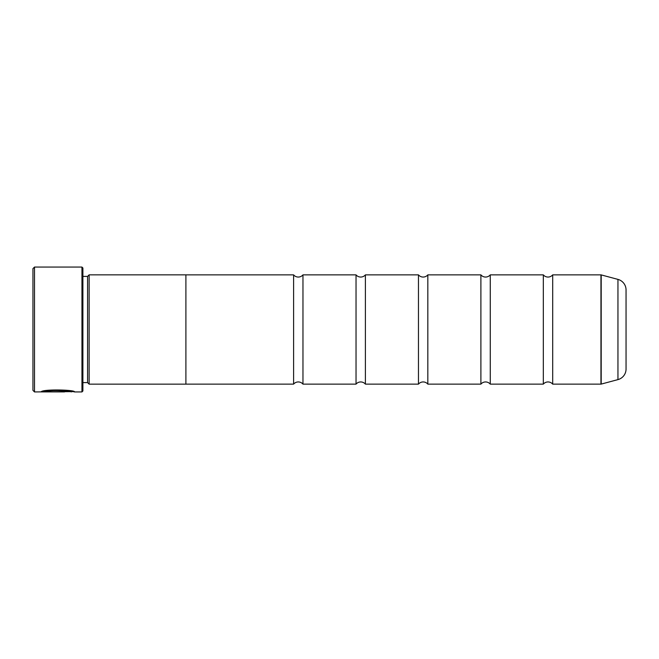 <?xml version="1.0" encoding="UTF-8"?>
<svg xmlns="http://www.w3.org/2000/svg" width="659" height="659" viewBox="0 0 659 659"><rect width="100%" height="100%" fill="white"/><g stroke="black" fill="none" stroke-linecap="round" stroke-linejoin="round"><path stroke-width="0.99" d="M552.695 384.131A6.112 6.112 0 0 0 543.329 384.131L543.329 274.869A6.112 6.112 0 0 0 552.695 274.869L600.95 274.869A0.939 0.939 0 0 1 601.197 274.902L601.197 384.098A0.939 0.939 0 0 1 600.95 384.131L552.695 384.131L552.695 274.869M543.329 384.131L490.263 384.131A6.112 6.112 0 0 0 480.897 384.131L480.897 274.869A6.112 6.112 0 0 0 490.263 274.869L543.329 274.869M480.897 384.131L427.831 384.131A6.112 6.112 0 0 0 418.465 384.131L418.465 274.869A6.112 6.112 0 0 0 427.831 274.869L480.897 274.869M418.465 384.131L365.399 384.131A6.112 6.112 0 0 0 356.033 384.131L356.033 274.869A6.112 6.112 0 0 0 365.399 274.869L418.465 274.869M356.033 384.131L302.967 384.131A6.112 6.112 0 0 0 293.601 384.131L293.601 274.869A6.112 6.112 0 0 0 302.967 274.869L356.033 274.869M73.429 391.619L34.507 391.932L32.95 390.367L32.95 268.633L34.507 267.068L34.507 391.932M81.955 391.932L81.955 267.068L82.894 268.007L82.894 390.993L81.955 391.932L74.558 391.932C75.62 389.708 42.094 388.967 41.113 391.907L64.5 391.907L45.364 391.71C49.903 389.477 72.029 391.051 71.205 391.932M81.955 267.068L34.507 267.068M87.581 276.401L87.581 382.599L89.138 384.156L89.138 274.844L87.581 276.401L82.894 276.401M82.894 382.599L87.581 382.599M601.197 384.098L617.953 379.609A10.923 10.923 0 0 0 626.05 369.056L626.05 289.944A10.923 10.923 0 0 0 617.953 279.391L601.197 274.902M89.138 384.156L185.904 384.156L185.904 274.844L89.138 274.844M490.263 384.131L490.263 274.869M293.601 274.869L185.904 274.869M293.601 384.131L185.904 384.131M302.967 384.131L302.967 274.869M365.399 384.131L365.399 274.869M427.831 384.131L427.831 274.869M73.273 391.619L74.549 391.932M45.364 391.594L42.267 391.594M71.205 391.619C72.029 390.738 49.919 389.164 45.364 391.405L45.364 391.71M600.95 384.131L600.95 274.869M617.953 379.609L617.953 279.391"/></g></svg>
